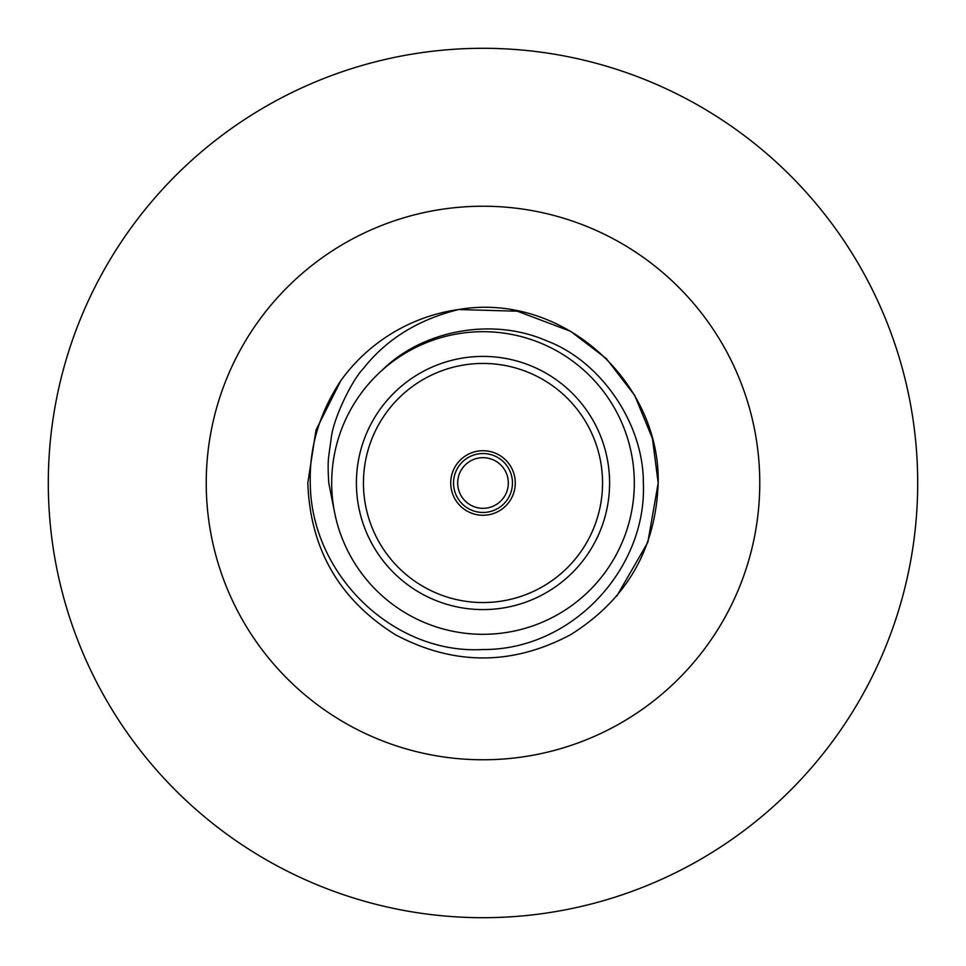 <?xml version="1.0" encoding="UTF-8"?>
<svg xmlns="http://www.w3.org/2000/svg" width="966" height="966" viewBox="0 0 966 966"><rect width="100%" height="100%" fill="white"/><g stroke="black" fill="none" stroke-linecap="round" stroke-linejoin="round"><path stroke-width="1.45" d="M356.406 483A126.594 126.594 0 0 1 483 356.406A126.594 126.594 0 0 1 609.594 483A126.594 126.594 0 0 1 483 609.594A126.594 126.594 0 0 1 356.406 483M363.445 483A119.555 119.555 0 0 1 483 363.445A119.555 119.555 0 0 1 602.555 483A119.555 119.555 0 0 1 483 602.555A119.555 119.555 0 0 1 363.445 483M450.724 483A32.276 32.276 0 0 1 483 450.724A32.276 32.276 0 0 1 515.276 483A32.276 32.276 0 0 1 483 515.276A32.276 32.276 0 0 1 450.724 483M453.537 483A29.463 29.463 0 0 1 483 453.537A29.463 29.463 0 0 1 512.463 483A29.463 29.463 0 0 1 483 512.463A29.463 29.463 0 0 1 453.537 483M457.679 483A25.321 25.321 0 0 1 483 457.679A25.321 25.321 0 0 1 508.321 483A25.321 25.321 0 0 1 483 508.321A25.321 25.321 0 0 1 457.679 483M917.7 483A434.7 434.7 0 0 1 483 917.7A434.7 434.7 0 0 1 48.3 483A434.7 434.7 0 0 1 483 48.3A434.7 434.7 0 0 1 917.7 483M759.771 483A276.771 276.771 0 0 1 483 759.771A276.771 276.771 0 0 1 206.229 483A276.771 276.771 0 0 1 483 206.229A276.771 276.771 0 0 1 759.771 483M334.84 513.707L328.766 483.012C327.993 470.865 327.957 462.098 328.657 456.701L331.423 436.789C333.693 418.145 351.817 380.218 363.53 368.336C386.412 339.247 418.097 319.637 458.572 309.531L517.329 311.209L570.592 331.29L606.31 358.567L634.71 395.408L652.424 438.431L658.184 483L652.424 438.431L634.71 395.408L606.31 358.567L570.592 331.29L517.329 311.209L458.572 309.531L517.329 311.209L570.592 331.29L606.31 358.567L634.71 395.408L652.424 438.431L658.184 483C655.817 549.062 626.62 599.632 570.592 634.71C512.197 665.695 453.803 665.695 395.408 634.71C339.38 599.632 310.183 549.062 307.816 483L315.991 430.124L340.805 380.664A175.184 175.184 0 0 1 458.572 309.531C561.729 291.768 660.309 380.966 658.184 483C655.817 549.062 626.62 599.632 570.592 634.71C512.197 665.695 453.803 665.695 395.408 634.71C339.38 599.632 310.183 549.062 307.816 483L315.991 430.124L340.805 380.664L315.991 430.124L307.816 483L315.991 430.124L340.805 380.664L315.991 430.124L307.816 483C310.183 549.062 339.38 599.632 395.408 634.71C453.803 665.695 512.197 665.695 570.592 634.71C626.62 599.632 655.817 549.062 658.184 483C655.817 549.062 626.62 599.632 570.592 634.71C512.197 665.695 453.803 665.695 395.408 634.71C339.38 599.632 310.183 549.062 307.816 483M570.592 331.29L606.31 358.567L634.71 395.408L652.424 438.431L658.184 483L647.836 542.324L616.791 596.094M634.312 483A151.312 151.312 0 0 1 483 634.312A151.312 151.312 0 0 1 331.688 483A151.312 151.312 0 0 1 483 331.688A151.312 151.312 0 0 1 634.312 483M382.524 369.869C422.154 330.626 491.96 316.643 547.01 340.974C600.393 361.043 643.646 423.096 643.344 483C647.135 567.911 572.778 650.142 483 649.526C393.609 654.731 310.823 574.842 310.267 483C309.325 447.089 319.505 412.977 340.805 380.664"/></g></svg>
